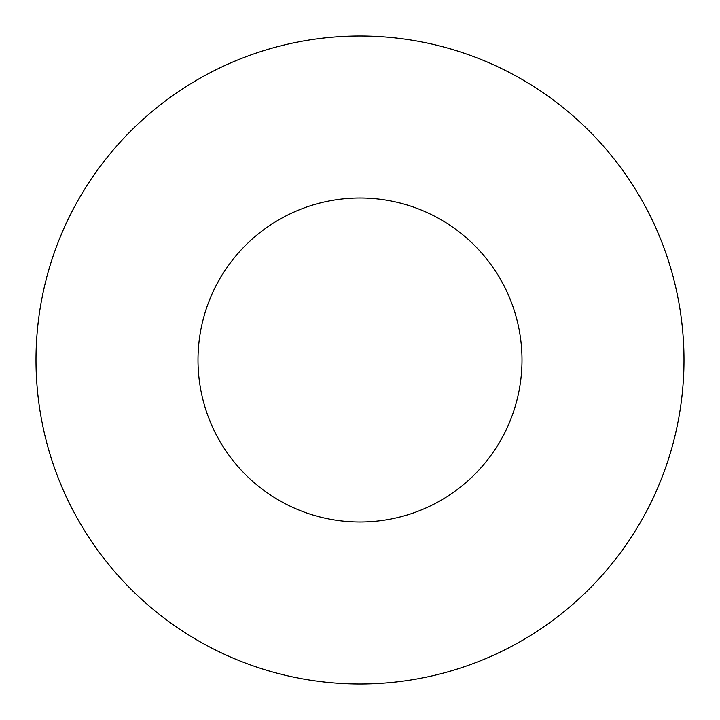 <?xml version="1.0" encoding="UTF-8"?>
<svg xmlns="http://www.w3.org/2000/svg" width="720" height="720" viewBox="0 0 720 720"><rect width="100%" height="100%" fill="white"/><g stroke="black" fill="none" stroke-linecap="round" stroke-linejoin="round"><path stroke-width="1.08" d="M522 360A162 162 0 0 0 360 198A162 162 0 0 0 198 360A162 162 0 0 0 360 522A162 162 0 0 0 522 360M684 360A324 324 0 0 0 360 36A324 324 0 0 0 36 360A324 324 0 0 0 360 684A324 324 0 0 0 684 360"/></g></svg>
